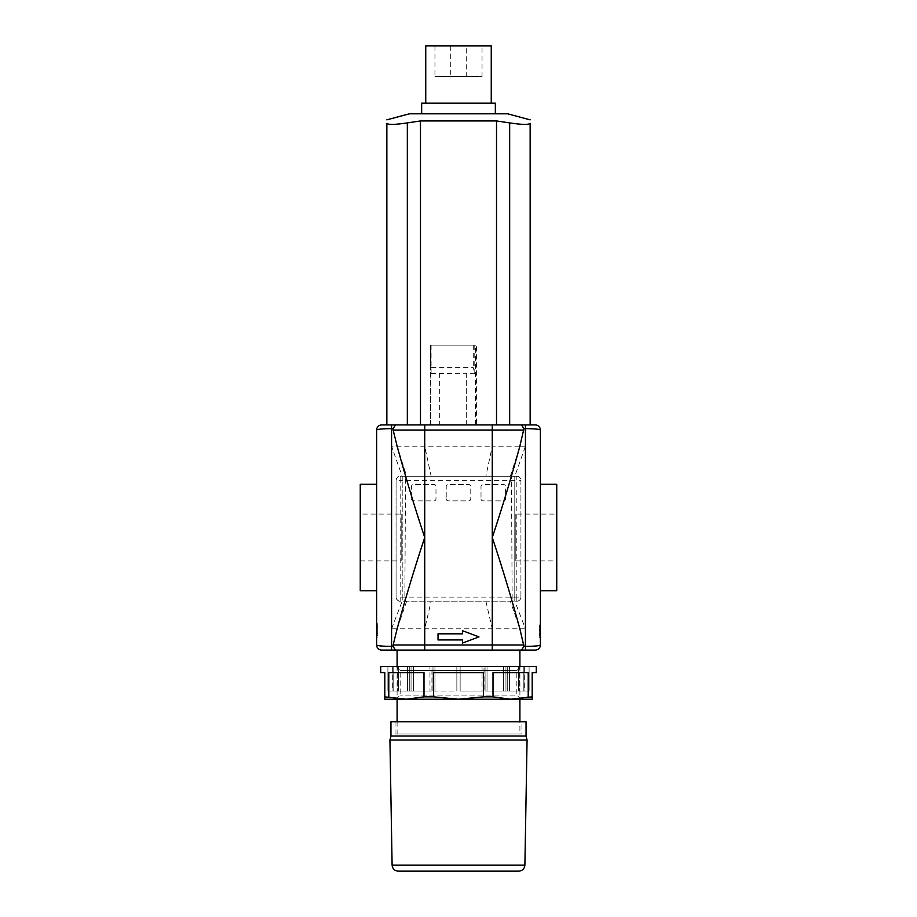 <?xml version="1.0" encoding="UTF-8"?>
<svg xmlns="http://www.w3.org/2000/svg" width="917" height="917" viewBox="0 0 917 917"><rect width="100%" height="100%" fill="white"/><g stroke="black" fill="none" stroke-linecap="round" stroke-linejoin="round"><path stroke-width="0.69" stroke-dasharray="4.58 3.44" d="M516.833 597.07L516.833 601.162L400.167 601.162L400.167 597.07L396.075 597.07L396.075 480.405L400.167 480.405L400.167 476.313L516.833 476.313L516.833 480.405L520.925 480.405L520.925 597.07L516.833 597.07L516.833 480.405L400.167 480.405L400.167 597.07L516.833 597.07M400.167 601.162A4.092 4.092 0 0 1 396.075 597.07C396.878 600.108 398.242 601.472 400.167 601.162L516.833 601.162C518.919 601.346 520.283 599.982 520.925 597.07A4.092 4.092 0 0 1 516.833 601.162M396.075 480.405A4.092 4.092 0 0 1 400.167 476.313C398.058 476.152 396.694 477.516 396.075 480.405L396.075 597.07M516.833 476.313A4.092 4.092 0 0 1 520.925 480.405C520.134 477.379 518.77 476.015 516.833 476.313L400.167 476.313M520.925 597.07L520.925 480.405M481.012 498.825A2.052 2.052 0 0 0 483.064 500.865L503.536 500.865A2.052 2.052 0 0 0 505.576 498.825L505.576 486.537A2.052 2.052 0 0 0 503.536 484.497L483.064 484.497A2.052 2.052 0 0 0 481.012 486.537L481.012 498.825L481.012 486.537A2.052 2.052 0 0 1 483.064 484.497L503.536 484.497A2.052 2.052 0 0 1 505.576 486.537L505.576 498.825A2.052 2.052 0 0 1 503.536 500.865L483.064 500.865A2.052 2.052 0 0 1 481.012 498.825M411.424 498.825A2.052 2.052 0 0 0 413.464 500.865L433.936 500.865A2.052 2.052 0 0 0 435.988 498.825L435.988 486.537A2.052 2.052 0 0 0 433.936 484.497L413.464 484.497A2.052 2.052 0 0 0 411.424 486.537L411.424 498.825L411.424 486.537A2.052 2.052 0 0 1 413.464 484.497L433.936 484.497A2.052 2.052 0 0 1 435.988 486.537L435.988 498.825A2.052 2.052 0 0 1 433.936 500.865L413.464 500.865A2.052 2.052 0 0 1 411.424 498.825M446.224 498.825A2.052 2.052 0 0 0 448.264 500.865L468.736 500.865A2.052 2.052 0 0 0 470.776 498.825L470.776 486.537A2.052 2.052 0 0 0 468.736 484.497L448.264 484.497A2.052 2.052 0 0 0 446.224 486.537L446.224 498.825L446.224 486.537A2.052 2.052 0 0 1 448.264 484.497L468.736 484.497A2.052 2.052 0 0 1 470.776 486.537L470.776 498.825A2.052 2.052 0 0 1 468.736 500.865L448.264 500.865A2.052 2.052 0 0 1 446.224 498.825M391.57 628.798L402.208 601.162L402.208 476.313L514.792 476.313L514.792 601.162L402.208 601.162L402.208 476.313L391.57 446.224L391.57 646.382L393.072 646.382L393.141 644.972L492.269 644.972L492.269 628.798L391.57 628.798M556.745 514.082L556.745 560.94L556.745 514.082L515.812 514.082L515.812 560.94L515.812 514.082M360.255 514.082L360.255 560.94L360.255 514.082L401.188 514.082L401.188 560.94L401.188 514.082M438.028 633.819L462.592 633.819L462.592 630.747L478.972 636.879L462.592 643.023L462.592 639.951L438.028 639.951L438.028 633.819L462.592 633.819L438.028 633.819L438.028 639.951L462.592 639.951L462.592 643.023L478.972 636.879L462.592 630.747L462.592 633.819L462.592 630.747L478.972 636.879L462.592 643.023L462.592 639.951L438.028 639.951L438.028 633.819M430.382 345.101L474.777 345.101L430.382 345.101L430.382 367.614L473.298 367.614L474.777 373.712L466.306 373.551L466.295 424.926L440.194 424.926L466.295 424.926L466.295 373.551M473.298 345.101L473.298 367.614M474.777 345.101L474.777 373.712M431.105 345.101L431.105 373.517L430.382 367.614M397.095 650.084L521.498 650.084L523.928 646.382L525.43 646.382C534.645 646.29 539.62 645.82 540.377 644.972L540.377 430.05C539.609 429.202 534.622 428.732 525.43 428.64L523.928 428.64L521.498 424.926L473.791 424.926L476.416 424.926L476.416 345.101L430.99 345.101L430.52 424.926L473.791 424.926L395.502 424.926L393.072 428.64L391.57 428.64C382.355 428.732 377.38 429.202 376.623 430.05L376.623 644.972C377.391 645.82 382.378 646.29 391.57 646.382L391.57 650.084L381.747 650.084M431.105 373.517L439.346 373.437L439.346 424.926M439.346 373.437L466.272 373.311M376.623 484.291L376.623 590.731L376.623 484.291M360.255 590.731L360.255 484.291M540.377 484.291L540.377 590.731L540.377 484.291M556.745 590.731L556.745 484.291M492.269 650.084L492.269 644.972L523.859 644.972L519.859 628.798L492.269 628.798L485.872 601.162M535.253 650.084L525.43 650.084L525.43 628.798L519.859 628.798L510.31 601.162M540.377 623.48L540.377 637.808L540.377 623.48L539.15 623.48L539.15 627.572L539.15 623.48L540.377 623.48M377.85 623.48L377.85 637.808L377.85 623.48L376.623 623.48L377.85 623.48M377.85 635.756L377.85 625.52L377.85 635.756L377.85 625.52L377.85 635.756L377.036 635.756L377.036 625.52L377.036 635.756L377.036 625.52L377.036 635.756L377.036 627.721L377.036 635.756L377.85 635.756M376.623 623.48L376.623 637.808L377.85 637.808L376.623 637.808L376.623 623.48M377.85 625.52L377.036 625.52L377.036 633.555L377.036 625.52L377.85 625.52M377.85 633.555L377.036 633.555M377.85 627.721L377.036 627.721M539.15 634.598L539.15 626.334L539.15 634.598L539.964 634.598L539.964 625.176L539.964 634.598M539.15 633.716L539.15 627.572L539.15 637.808L539.15 633.716L540.377 633.716L539.15 633.716M540.377 637.808L539.15 637.808L540.377 637.808M539.15 635.756L539.15 625.176L539.15 635.756L539.964 635.756M539.15 635.584L539.15 625.176L539.15 635.584L539.15 626.403L539.15 635.584L539.15 634.369L539.15 635.584L539.964 635.584L539.964 625.348L539.964 635.584L539.15 635.584M539.15 634.369L539.15 625.348L539.15 634.369L539.964 634.369L539.15 634.369M539.15 625.176L539.964 625.176L539.964 629.67L539.964 625.176L539.15 625.176M539.15 626.334L539.964 626.334M539.15 626.403L539.964 626.403M539.15 625.348L539.964 625.348L539.15 625.348M476.416 424.926L530.141 424.926L525.43 424.926L525.43 446.224L514.792 476.313L514.792 601.162L525.43 628.798L525.43 446.224L519.859 446.224L523.859 430.05L492.269 430.05L492.269 446.224L391.57 446.224L391.57 424.926L395.502 424.926M510.31 476.313L519.859 446.224L492.269 446.224L485.872 476.313M523.928 428.64L523.859 430.05M507.628 113.811L409.372 113.811M495.34 113.811L421.66 113.811L495.34 113.811M530.141 424.926L530.141 123.314C528.914 124.872 522.082 124.735 509.669 122.912L509.669 424.926L430.99 424.926M420.479 424.926L420.479 120.941L496.521 120.941L509.669 122.912M496.521 424.926L496.521 120.941M407.331 424.926L407.331 122.912L420.479 120.941M407.331 122.912C394.918 124.735 388.086 124.872 386.859 123.314L386.859 424.926M421.66 103.162L495.34 103.162M491.248 103.162L425.752 103.162L491.248 103.162M425.752 45.85L491.248 45.85M482.044 45.85L434.956 45.85L482.044 45.85L482.044 76.558L434.956 76.558L482.044 76.558M466.684 76.558L450.316 76.558L466.684 76.558L466.684 45.85L450.316 45.85L466.684 45.85M398.253 871.15L518.747 871.15M389.931 740.019L527.069 740.019M390.951 721.725L526.049 721.725M521.956 721.725L395.044 721.725L521.956 721.725L521.956 734.013L395.044 734.013L521.956 734.013M519.905 734.013L397.095 734.013L519.905 734.013L519.905 721.725M519.905 666.464L519.905 699.212M393.072 646.382L395.502 650.084L391.57 650.084M406.69 601.162L397.141 628.798L393.141 644.972M492.269 424.926L492.269 430.05L393.141 430.05L397.141 446.224L406.69 476.313M381.747 424.926L391.57 424.926M521.498 424.926L535.253 424.926M430.99 345.101L476.416 345.101M430.52 424.926L430.52 345.101M475.442 424.926L475.442 345.101M439.323 373.196L439.323 424.926M424.731 537.511L404.821 601.162L405.555 476.313L424.731 537.511L424.731 601.162L424.731 537.511M512.179 601.162L492.269 537.511L511.445 476.313L512.179 601.162M409.739 691.028L413.361 691.028L413.361 666.464L409.739 666.464L409.739 691.028L409.739 666.464L413.361 666.464L413.361 691.028L431.93 691.028L431.93 666.464L429.97 666.464L429.97 691.028L429.97 666.464L431.93 666.464L431.93 691.028L409.739 691.028M411.045 691.028L407.423 691.028L407.423 666.464L411.045 666.464L411.045 691.028L411.045 666.464L407.423 666.464L407.423 691.028L398.631 691.028L398.631 666.464L393.897 666.464L393.897 691.028L398.631 691.028L393.897 691.028L393.897 666.464L398.631 666.464L398.631 691.028L411.045 691.028M397.382 691.028L392.648 691.028L392.648 666.464L397.382 666.464L397.382 691.028L397.382 666.464L392.648 666.464L392.648 691.028L397.382 691.028L393.026 691.028L393.026 666.464L387.902 666.464L387.902 691.028L393.026 691.028L387.902 691.028L387.902 666.464L393.026 666.464L393.026 691.028L397.382 691.028M434.956 691.028L432.996 691.028L432.996 666.464L434.956 666.464L434.956 691.028L434.956 666.464L432.996 666.464L432.996 691.028L456.861 691.028L456.861 666.464L456.861 691.028L456.861 666.464L432.996 666.464L456.861 666.464L434.956 666.464L456.861 666.464L456.861 691.028L434.956 691.028M460.139 666.464L460.139 691.028L460.139 666.464L460.139 691.028L484.004 691.028L482.044 691.028L482.044 666.464L484.004 666.464L484.004 691.028L484.004 666.464L482.044 666.464L482.044 691.028L460.139 691.028L482.044 691.028L460.139 691.028L460.139 666.464L484.004 666.464L460.139 666.464M485.07 691.028L487.03 691.028L487.03 666.464L485.07 666.464L485.07 691.028L485.07 666.464L487.03 666.464L487.03 691.028L503.639 691.028L503.639 666.464L507.261 666.464L507.261 691.028L503.639 691.028L507.261 691.028L507.261 666.464L503.639 666.464L503.639 691.028L485.07 691.028M505.955 691.028L509.577 691.028L509.577 666.464L505.955 666.464L505.955 691.028L505.955 666.464L509.577 666.464L509.577 691.028L518.369 691.028L518.369 666.464L523.103 666.464L523.103 691.028L518.369 691.028L523.103 691.028L523.103 666.464L518.369 666.464L518.369 691.028L505.955 691.028M519.618 691.028L524.352 691.028L524.352 666.464L519.618 666.464L519.618 691.028L519.618 666.464L524.352 666.464L524.352 691.028L519.618 691.028L523.974 691.028L523.974 666.464L529.098 666.464L529.098 691.028L523.974 691.028L529.098 691.028L529.098 666.464L523.974 666.464L523.974 691.028L519.618 691.028M409.739 666.464L429.97 666.464L409.739 666.464M507.261 691.028L487.03 691.028L507.261 691.028M487.03 666.464L507.261 666.464L487.03 666.464M523.103 691.028L509.577 691.028L523.103 691.028M509.577 666.464L523.103 666.464L509.577 666.464M529.098 691.028L524.352 691.028L529.098 691.028M524.352 666.464L529.098 666.464L524.352 666.464M393.897 691.028L407.423 691.028L393.897 691.028M407.423 666.464L393.897 666.464L407.423 666.464M387.902 691.028L392.648 691.028L387.902 691.028M392.648 666.464L387.902 666.464L392.648 666.464M431.93 691.028L413.361 691.028L431.93 691.028M431.93 666.464L413.361 666.464L431.93 666.464M503.639 666.464L485.07 666.464L503.639 666.464M518.369 666.464L505.955 666.464L518.369 666.464M523.974 666.464L519.618 666.464L523.974 666.464M398.631 666.464L411.045 666.464L398.631 666.464M393.026 666.464L397.382 666.464L393.026 666.464M396.075 666.464L400.167 670.556L400.167 695.12L396.075 699.212L520.925 699.212L516.833 695.12L400.167 695.12L516.833 695.12L516.833 670.556L400.167 670.556L516.833 670.556L520.925 666.464L396.075 666.464L520.925 666.464M536.285 666.464L380.715 666.464M536.285 672.608L532.192 672.608L532.192 699.212L384.808 699.212L384.808 696.851L406.391 699.212L423.998 696.851L423.998 672.608L388.785 672.608L423.998 672.608L388.785 672.608L388.785 696.851M510.609 699.212L528.215 696.851L528.215 672.608L493.002 672.608L528.215 672.608L493.002 672.608L493.002 696.851L510.609 699.212L406.391 699.212M433.603 672.608L483.397 672.608L433.603 672.608L433.603 696.851L458.5 699.212L483.397 696.851L483.397 672.608L433.603 672.608M423.998 696.851L433.603 696.851M483.397 696.851L493.002 696.851M528.215 696.851L532.192 696.851M384.808 696.851L384.808 672.608L380.715 672.608M424.731 650.084L424.731 628.798L431.128 601.162M376.623 627.572L377.85 627.572L376.623 627.572M376.623 633.716L377.85 633.716L376.623 633.716M540.377 627.572L539.15 627.572L540.377 627.572M539.15 630.334L539.964 630.334L539.15 630.311M539.15 630.449L539.964 630.449L539.15 630.46M539.15 629.67L539.964 629.67L539.15 629.67M392.109 865.121L524.891 865.121M390.951 736.053L526.049 736.053M424.731 424.926L424.731 446.224L431.128 476.313M492.269 601.162L492.269 476.313L492.269 601.162M515.812 560.94L556.745 560.94M360.255 560.94L401.188 560.94M434.956 45.85L434.956 76.558M450.316 45.85L450.316 76.558M395.044 721.725L395.044 734.013M397.095 666.464L397.095 699.212M397.095 721.725L397.095 734.013"/><path stroke-width="1.38" d="M393.141 644.972L393.072 646.382L391.57 646.382C382.355 646.29 377.38 645.82 376.623 644.972A5.112 5.112 0 0 0 381.747 650.084L492.269 650.084L492.269 644.972L393.141 644.972L397.141 628.798C405.738 597.345 414.931 566.912 424.731 537.511C414.931 508.11 405.738 477.677 397.141 446.224L393.141 430.05L492.269 430.05L492.269 537.511C502.069 566.912 511.262 597.345 519.859 628.798L523.928 646.382L523.859 644.972L492.269 644.972L492.269 537.511C502.069 508.11 511.262 477.677 519.859 446.224L523.928 428.64L525.43 428.64C534.645 428.732 539.62 429.202 540.377 430.05A5.112 5.112 0 0 0 535.253 424.926L509.669 424.926L509.669 122.912L496.521 120.941L420.479 120.941L407.331 122.912C394.918 124.735 388.086 124.872 386.859 123.314C386.859 118.625 386.859 118.625 386.859 123.314C386.859 118.625 386.859 118.625 386.859 123.314L386.859 424.926M438.028 633.819L462.592 633.819L462.592 630.747L478.972 636.879L462.592 643.023L462.592 639.951L438.028 639.951L438.028 633.819M376.623 590.731L360.255 590.731L360.255 484.291L376.623 484.291M540.377 484.291L556.745 484.291L556.745 590.731L540.377 590.731M523.928 428.64L521.498 424.926L525.43 424.926L525.43 646.382C534.622 646.29 539.609 645.82 540.377 644.972L540.377 430.05A5.112 5.112 0 0 0 535.253 424.926M391.57 650.084L391.57 428.64C382.378 428.732 377.391 429.202 376.623 430.05L376.623 644.972A5.112 5.112 0 0 0 381.747 650.084M386.859 119.84L409.372 113.811L507.628 113.811L530.141 119.84M420.479 424.926L420.479 120.941M496.521 424.926L496.521 120.941M509.669 122.912C522.082 124.735 528.914 124.872 530.141 123.314C530.141 118.625 530.141 118.625 530.141 123.314C530.141 118.625 530.141 118.625 530.141 123.314L530.141 424.926M421.66 113.811L421.66 103.162L495.34 103.162L495.34 113.811M425.752 103.162L425.752 45.85L491.248 45.85L491.248 103.162M527.069 740.019L524.891 865.121C524.478 868.789 522.426 870.806 518.747 871.15L398.253 871.15C394.574 870.806 392.522 868.789 392.109 865.121L389.931 740.019L390.951 736.053L526.049 736.053L527.069 740.019L389.931 740.019M390.951 736.053L390.951 721.725L526.049 721.725L526.049 736.053M519.905 650.084L519.905 666.464M519.905 699.212L519.905 721.725M397.095 666.464L397.095 650.084L395.502 650.084L393.072 646.382M492.269 650.084L521.498 650.084L523.928 646.382L525.43 646.382L525.43 650.084L521.498 650.084L535.253 650.084A5.112 5.112 0 0 0 540.377 644.972A5.112 5.112 0 0 1 535.253 650.084M393.141 430.05L393.072 428.64L393.141 430.05M521.498 424.926L381.747 424.926A5.112 5.112 0 0 0 376.623 430.05A5.112 5.112 0 0 1 381.747 424.926M395.502 424.926L393.072 428.64L391.57 428.64L391.57 424.926M384.808 696.851L384.808 699.212L406.391 699.212L384.808 696.851L384.808 672.608L380.715 672.608L380.715 666.464L536.285 666.464L536.285 672.608L532.192 672.608L532.192 696.851L510.609 699.212L532.192 699.212L532.192 696.851M520.925 699.212L510.609 699.212L493.002 696.851L493.002 672.608L528.215 672.608L528.215 696.851M388.785 696.851L388.785 672.608L423.998 672.608L423.998 696.851L406.391 699.212L396.075 699.212M406.391 699.212L510.609 699.212M458.5 699.212L433.603 696.851L433.603 672.608L483.397 672.608L483.397 696.851L458.5 699.212M493.002 696.851L483.397 696.851M433.603 696.851L423.998 696.851M424.731 650.084L424.731 424.926M492.269 424.926L492.269 430.05L523.859 430.05M407.331 424.926L407.331 122.912M524.891 865.121L392.109 865.121M397.095 699.212L397.095 721.725"/></g></svg>

